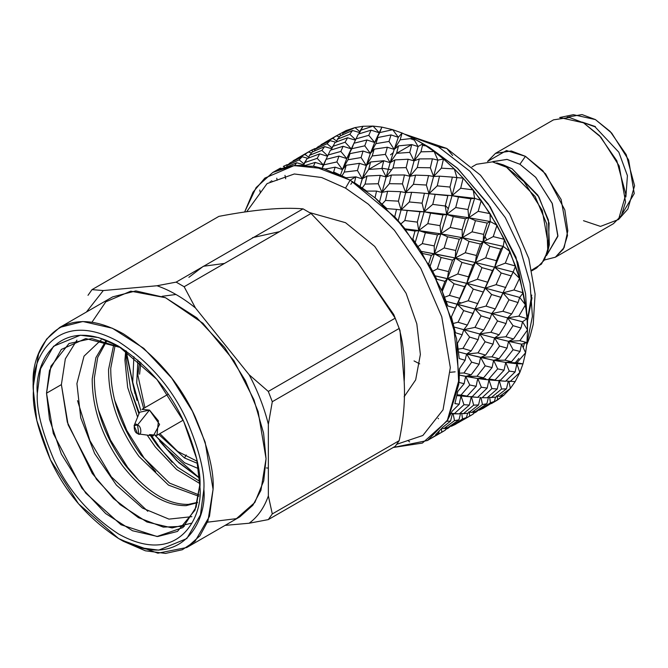 <?xml version="1.0" encoding="UTF-8"?>
<svg xmlns="http://www.w3.org/2000/svg" width="668" height="668" viewBox="0 0 668 668"><rect width="100%" height="100%" fill="white"/><g stroke="black" fill="none" stroke-linecap="round" stroke-linejoin="round"><path stroke-width="1" d="M467.149 396.383L456.987 395.615L461.037 396.015L463.984 404.724L469.353 405.067L471.324 396.466L469.353 405.067L459.3 413.868L469.353 405.067L463.984 404.724L454.207 413.818L450.366 413.317L459.3 413.868L454.207 413.818L463.984 404.724L461.037 396.015L460.194 399.447L461.037 396.015L467.107 396.116L461.003 395.047L469.771 384.993L465.721 376.418L464.97 379.474L465.721 376.418L471.124 374.865L463.968 372.978L471.666 362.165L466.665 354.04L465.93 356.67L466.665 354.04L471.207 350.892L462.974 348.412L469.604 337.073L463.842 329.691L463.049 331.854L463.842 329.691L467.35 325.065L458.073 322.235L463.667 310.62L457.338 304.249L453.772 311.705L459.701 298.304L449.43 295.398L454.056 283.775L447.401 278.639L446.291 279.817L447.401 278.639L442.258 291.323L447.401 278.639L448.52 271.592L437.365 268.87L441.13 257.489L434.384 253.782L433.031 254.483L434.384 253.782L430.092 266.265L434.384 253.782L434.225 245.891L422.31 243.603L425.357 232.723L418.761 230.569L417.108 230.836L418.761 230.569L415.229 242.4L418.761 230.569L417.333 222.127L404.808 220.507L407.305 210.37L401.101 209.861L399.105 209.719L401.101 209.861L398.186 220.624L401.101 209.861L398.445 201.16L385.503 200.433L387.615 191.24L382.029 192.384L379.666 191.908L382.029 192.384L379.566 201.711L382.029 192.384L378.247 183.742L365.07 184.092L367.016 176.018L362.248 178.773L359.501 178.039L362.248 178.773L360.085 186.339L366.289 165.514L370.59 161.982L368.661 169.447L383.766 160.721L370.59 161.982L383.766 160.721L390.154 162.666L396.567 153.331L411.713 144.589L398.504 145.866L396.567 153.331L398.504 145.866L411.713 144.589L418.093 146.534L422.869 143.779L434.1 151.494L443.469 158.992L454.29 168.912L463.158 178.122L481.21 200.475L496.984 225.241L509.909 251.527L519.512 278.381L523.203 292.818L525.457 304.825L527.06 318.644L527.511 330.418L527.511 317.125L515.997 257.272L488.358 204.074L457.029 167.902L429.616 147.553L457.889 168.695L490.137 206.688L517.792 262.407L525.574 293.628L527.353 323.496M137.867 375.174L139.62 361.547L137.867 375.174L144.898 407.672L137.867 375.174M197.194 461.262L177.696 451.451L159.886 433.632L177.696 451.451L197.194 461.262M168.144 394.245L142 409.35L149.49 410.085L158.416 420.873L156.98 435.302L149.49 434.559M138.835 433.975L153.273 435.937L159.585 424.43L149.49 410.085L137.524 424.982L138.835 433.975L137.524 433.49L134.076 425.733L137.524 424.982L149.49 410.085L139.595 412.248L134.076 425.733M137.524 424.982C133.141 420.94 133.141 432.48 137.524 433.49C141.9 437.532 141.9 425.992 137.524 424.982M352.629 181.604L350.817 184.31M458.382 302.019L461.204 302.98L458.382 302.019M486.705 240.004L485.068 236.53M531.895 270.765L536.521 268.093L544.412 260.036L548.628 246.383L542.241 210.378L523.954 181.596L506.553 167.234L492.425 161.873L476.576 164.27L471.95 166.942M547.785 251.302L549.33 244.713L548.403 219.989L537.882 195.215L512.08 168.779L503.229 164.862L496.75 162.9L506.553 167.234L535.11 196.509L546.766 223.939L547.785 251.302L541.472 264.077L531.745 270.081M546.482 255.644L557.914 235.746L552.144 203.222L535.627 177.229L519.913 164.253L507.154 159.418L492.842 161.572M500.107 164.086L512.08 168.779L538.892 196.91L549.096 223.087L548.445 247.811M492.358 161.865L506.895 159.376L519.913 164.253L535.761 177.371L552.352 203.707L557.838 236.405L546.491 255.627M519.913 164.253L525.44 156.329L506.503 150.55L487.548 161.456L495.472 153.364L511.312 150.968L525.44 156.329L519.913 164.253M544.437 259.994L555.367 257.205L564.151 247.561L567.817 230.794L564.827 209.944L545.622 173.889L525.44 156.329L542.842 170.691L561.128 199.473L567.516 235.478L563.299 249.131L555.409 257.18L544.437 259.994M555.409 257.18L613.458 223.671L621.349 215.622L625.565 201.961L619.178 165.956L600.891 137.174L583.49 122.812L569.361 117.459L553.521 119.848L495.472 153.364M618.543 219.505L627.845 209.076L634.6 185.771L626.233 154.675L610.168 131.437L595.397 119.58L573.353 114.687L559.667 117.526L583.49 122.812L599.446 135.629L616.806 160.729L625.841 194.321L618.543 219.505L600.49 226.402L583.49 220.699M567.115 117.159L582.037 114.579L595.397 119.58L611.654 133.032L628.655 160.053L634.249 193.57L622.584 213.234M595.397 126.578L582.262 122.127M582.847 122.453L595.004 126.803L618.827 152.204L627.419 175.676L625.874 196.968M266.415 467.951L268.361 468.093M345.531 222.694L374.715 246.375L406.069 293.235L416.815 323.863L420.372 354.441L415.663 379.892L404.107 396.8L415.663 379.892L420.372 354.441L416.815 323.863L406.069 293.235L374.715 246.375L345.531 222.694L309.551 212.558M345.531 188.117L321.659 177.513L294.321 173.981L267.066 183.6L246.759 211.631L267.066 183.6L294.321 173.981L321.659 177.513L345.531 188.117L368.335 204.174L394.404 230.293L420.807 268.386L441.757 316.724L450.332 367.634L443.034 409.826L422.869 435.478L396.667 444.312L422.869 435.478L443.034 409.826L450.332 367.634L441.757 316.724L420.807 268.386L394.404 230.293L368.335 204.174L345.531 188.117L350.141 180.135L324.022 168.712L294.095 165.606L264.837 178.097L253.013 192.225L244.688 211.873L256.111 187.574L272.769 172.469L293.06 165.731L313.668 166.307L350.141 180.135L345.531 188.117M393.21 447.493L422.41 443.076L447.193 420.865L459.258 378.89L453.397 324.306L432.246 270.373L403.748 227.287L375.132 197.903L350.141 180.135L395.064 217.209L420.013 249.59L442.266 291.507L456.645 339.018L458.757 384.467L447.877 419.704L427.512 440.496L393.21 447.493M350.141 180.135L355.835 176.845L345.966 177.763L333.641 172.002L335.127 167.175L325.349 169.071L335.127 167.175L342.459 169.538L335.127 167.175L333.633 172.01L345.966 177.763L355.835 176.845L350.141 180.135M273.337 172.144L280.326 168.161L281.453 168.461L280.326 168.161L277.788 169.922L287.524 166.699L296.675 162.75L303.681 164.796L296.675 162.75L294.621 165.53L305.635 165.33L315.171 162.416L323.387 164.996L315.171 162.416L313.467 166.232L325.349 169.062L313.476 166.232L315.171 162.416L305.635 165.33L294.63 165.53L296.675 162.75L287.524 166.699L277.796 169.914L280.326 168.161L272.769 172.469M427.537 440.479L438.525 433.674L435.578 434.751L442.767 427.253L450.599 421.074L446.984 421.249L452.136 411.212L446.992 421.241L450.599 421.074L442.767 427.253L435.586 434.751L438.525 433.674L427.512 440.496M452.127 411.204L459.233 404.215L454.891 403.597L457.814 391.381L464.143 383.699L459.008 382.43L459.601 368.486L465.128 360.286L459.2 358.524L457.438 343.344L462.172 334.793L455.451 332.731L462.172 334.793L457.438 343.344L459.2 358.516L465.128 360.286L459.601 368.486L459.016 382.43L464.143 383.699L457.814 391.381L454.891 403.589L459.233 404.215L452.127 411.204M455.451 332.722L451.401 316.874L455.367 308.173L447.894 305.986L441.698 290.021L444.963 281.362L436.805 279.257L428.697 263.768L431.344 255.343L422.585 253.523L412.857 239.06L414.995 231.053L405.752 229.692L414.995 231.053L412.849 239.052L422.585 253.514L431.344 255.343L428.689 263.768L436.805 279.257L444.963 281.362L441.698 290.021L447.894 305.977L455.367 308.173L451.393 316.874L455.451 332.722M405.752 229.683L394.746 216.783L396.5 209.376L386.906 208.633L375.024 197.745L376.543 191.081L366.74 191.115L354.416 182.64L355.835 176.845L354.407 182.64L366.74 191.115L376.543 191.081L375.024 197.745L386.906 208.633L396.5 209.376L394.738 216.774L405.752 229.683M323.387 164.996L317.183 158.341L323.387 164.996L326.051 159.36L338.993 156.087L346.776 158.592L350.007 153.615L347.953 159.769L342.459 169.538L346.776 158.592L338.993 156.087L336.872 161.94L338.993 156.087L326.051 159.36L322.118 168.369L323.846 164.837L336.872 161.94L342.459 169.538L346.241 165.263L359.426 163.334L366.289 165.514L359.426 163.334L357.472 170.507L359.426 163.334L346.241 165.263L344.27 172.085L342.216 175.5L344.27 172.085L357.472 170.507L362.248 178.773L357.472 170.507L344.27 172.085L346.241 165.263L342.459 169.538L340.521 175.016L342.459 169.538L336.872 161.94L323.846 164.837L326.051 159.36L322.56 166.616M272.076 181.128L271.4 180.786L272.076 181.128M260.336 192.868L259.785 190.038L260.336 192.868M407.847 440.437L409.643 441.899M439.252 430.893L438.525 433.674L439.252 430.893M452.378 413.567L450.599 421.074L452.378 413.567M460.194 399.447L459.233 404.215L460.194 399.447M464.97 379.474L464.143 383.699L464.97 379.474M379.24 132.748L371.049 130.16L358.29 134.109L353.973 143.244L358.29 134.109L371.049 130.16L379.24 132.748L373.036 126.093L379.24 132.748L381.896 127.12L373.036 126.093L360.411 130.352L359.017 133.876L363.008 126.277L360.411 130.352L373.036 126.093L363.008 126.277L354.975 127.596L342.909 133.241L342.392 134.894L342.909 133.241L346.116 130.536L342.909 133.241L354.975 127.596L346.116 130.536L336.263 135.913L346.116 130.536L354.975 127.596L363.008 126.277L373.036 126.093L381.896 127.12L392.717 129.692L402.094 133.024L413.325 138.268L422.869 143.779L420.949 151.836L434.1 151.494L437.882 160.136L443.469 158.992L441.373 168.169L454.29 168.912L456.945 177.613L463.158 178.122L460.686 188.251L473.178 189.879L474.614 198.329L481.21 200.475L478.188 211.338L490.078 213.651L490.237 221.534L475.315 262.524L466.765 283.332L435.127 275.834L447.401 278.639L454.056 283.775L464.586 286.656L466.765 283.332L464.586 286.656L459.701 298.304L464.586 286.656L454.056 283.775L449.43 295.398L445.673 296.817L449.43 295.398L459.701 298.304L457.338 304.249L482.855 311.121L446.232 301.36L457.338 304.249L466.765 283.332L473.286 289.11L483.298 292.041L475.023 308.975L479.666 307.731L475.023 308.975L474.18 310.896L475.023 308.975L481.094 315.889L490.103 318.669L483.749 330.075L479.707 333.983L484.442 333.215L479.707 333.983L478.956 336.38L479.707 333.983L485.11 341.774L493.067 344.154L485.644 355.092L480.651 357.455L485.402 357.138L480.651 357.455L479.916 360.303L480.651 357.455L485.193 365.839L492.074 367.575L483.59 377.804L477.82 378.531L482.521 378.631L477.82 378.531L477.035 381.795L477.82 378.531L459.5 375.124L465.721 376.418L469.771 384.993L461.003 395.047L457.062 394.855L467.107 396.116L476.159 386.296L469.771 384.993L476.159 386.296L467.107 396.116L461.037 396.015L472.059 396.809L481.336 387.215L487.172 388.091L488.951 379.9L499.965 380.702L509.25 371.099L515.111 371.951L516.89 363.768L519.838 372.477L515.153 381.62L510.377 388.417L503.831 395.247L494.412 401.852M465.93 356.67L465.128 360.286L465.93 356.67M511.738 274.798L512.281 273.68L511.245 275.909L511.738 274.798L511.245 275.909L501.2 272.995L496.09 284.66L485.252 288.133L494.679 267.217L492.491 270.54L481.97 267.659L477.37 279.266L466.765 283.332L477.37 279.266L481.97 267.659L475.315 262.524L476.434 255.485L465.304 252.738L476.434 255.485L480.426 244.012L469.045 241.373L465.304 252.738L455.234 257.982L465.304 252.738L469.045 241.373L462.298 237.666L462.139 229.775L450.249 227.471L462.139 229.775L465.371 218.745L453.271 216.607L450.249 227.471L440.855 233.842L450.249 227.471L453.271 216.607L446.675 214.453L445.239 206.011L432.747 204.383L445.239 206.011L447.869 195.649L435.219 194.254L432.747 204.383L424.13 211.781L432.747 204.383L435.219 194.254L427.462 193.636L429.006 193.745L424.13 211.781L401.101 209.861L419.963 211.764L407.305 210.37L404.808 220.507L401.777 223.145L404.808 220.507L417.333 222.127L419.963 211.764L424.13 211.781L419.963 211.764L417.333 222.127L418.761 230.569L424.13 211.781L446.675 214.453L440.855 233.842L405.109 228.882L418.761 230.569L425.357 232.723L437.465 234.852L440.855 233.842L437.465 234.852L434.225 245.891L437.465 234.852L425.357 232.723L422.31 243.603L418.995 245.857L422.31 243.603L434.225 245.891L434.384 253.782L440.855 233.842L462.298 237.666L455.234 257.982L421.241 251.385L434.384 253.782L441.13 257.489L452.52 260.119L455.234 257.982L452.52 260.119L448.52 271.592L452.52 260.119L441.13 257.489L437.365 268.87L433.799 270.715L437.365 268.87L448.52 271.592L447.401 278.639L455.234 257.982L475.315 262.524L481.97 267.659L492.491 270.54L494.679 267.217L485.252 288.133L496.09 284.66L501.2 272.995L494.679 267.217L475.315 262.524L483.148 241.866L480.426 244.012L483.148 241.866L462.298 237.666L468.769 217.726L465.371 218.745L468.769 217.726L446.675 214.453L452.044 195.666L429.006 193.745L433.599 176.486L428.555 175.575L433.599 176.486L430.359 167.777L417.266 167.568L430.359 167.777L432.421 158.825L419.287 158.917L417.266 167.568L409.943 176.268L417.266 167.568L419.287 158.917L414.076 160.871L418.093 146.534L411.713 144.589L409.785 152.379L414.076 160.871L409.943 176.268L415.529 175.125L428.555 175.575L426.351 185.044L429.006 193.745L447.869 195.649L445.239 206.011L446.675 214.453L453.271 216.607L465.371 218.745L462.139 229.775L462.298 237.666L469.045 241.373L480.426 244.012L476.434 255.485L475.315 262.524L494.679 267.217L501.2 272.995L511.245 275.909L502.937 292.86L519.687 297.444L523.203 292.818L513.951 289.979L502.937 292.86L513.951 289.979L519.512 278.381L513.191 272.001L494.679 267.217L496.424 260.695L485.694 257.848L496.424 260.695L500.841 249.106L496.424 260.695L494.679 267.217L513.191 272.001L515.546 266.064L505.309 263.142L494.679 267.217L503.255 246.392L500.841 249.106L489.886 246.308L485.694 257.848L475.315 262.524L485.694 257.848L489.886 246.308L483.148 241.866L483.632 234.368L472.067 231.829L483.632 234.368L487.222 223.087L475.466 220.665L472.067 231.829L462.298 237.666L472.067 231.829L475.466 220.665L468.769 217.726L467.967 209.527L455.718 207.539L467.967 209.527L470.865 198.797L458.473 197.002L455.718 207.539L446.675 214.453L455.718 207.539L458.473 197.002L452.044 195.666L449.99 187.057L437.231 185.863L449.99 187.057L452.378 177.112L439.519 176.168L437.231 185.863L429.006 193.745L437.231 185.863L439.519 176.168L433.599 176.486L437.882 160.136L432.421 158.825L437.882 160.136L434.1 151.494L420.949 151.836L414.076 160.871L420.949 151.836L422.869 143.779L418.093 146.534L414.076 160.871L419.287 158.917L432.421 158.825L430.359 167.777L433.599 176.486L429.006 193.745L452.044 195.666L446.675 214.453L468.769 217.726L462.298 237.666L483.148 241.866L489.886 246.308L500.841 249.106L503.255 246.392L494.679 267.217L505.309 263.142L509.909 251.527L503.255 246.392L483.148 241.866L490.237 221.534L487.222 223.087L490.237 221.534L468.769 217.726L474.614 198.329L470.865 198.797L474.614 198.329L452.044 195.666L456.945 177.613L452.378 177.112L456.945 177.613L454.29 168.912L441.373 168.169L433.599 176.486L441.373 168.169L443.469 158.992L437.882 160.136L433.599 176.486L439.519 176.168L452.378 177.112L449.99 187.057L452.044 195.666L470.865 198.797L467.967 209.527L468.769 217.726L475.466 220.665L487.222 223.087L483.632 234.368L483.148 241.866L503.255 246.392L504.373 239.353L493.243 236.606L483.148 241.866L493.243 236.606L496.984 225.241L490.237 221.534L490.078 213.651L478.188 211.338L468.769 217.726L478.188 211.338L481.21 200.475L474.614 198.329L473.178 189.879L460.686 188.251L452.044 195.666L460.686 188.251L463.158 178.122L455.518 177.513L456.945 177.613L452.044 195.666L474.614 198.329L468.769 217.726L490.237 221.534L496.984 225.241L493.243 236.606L504.373 239.353L503.255 246.392L509.909 251.527L505.309 263.142L515.546 266.064L513.191 272.001L519.512 278.381L513.951 289.979L523.203 292.818L519.687 297.444L525.457 304.825L518.852 316.156L527.06 318.644L522.518 321.792L527.511 329.917L519.846 340.713L508.565 341.331L513.107 349.723L504.866 360.186L493.635 360.303L480.651 357.455L485.644 355.092L477.954 352.879L485.644 355.092L493.067 344.154L493.427 342.35L493.067 344.154L485.11 341.774L477.954 352.879L466.665 354.04L458.599 351.944L466.665 354.04L471.666 362.165L463.968 372.978L459.567 373.161L463.968 372.978L471.124 374.865L479.123 364.227L471.666 362.165L479.123 364.227L471.124 374.865L465.721 376.418L476.96 376.301L485.193 365.839L480.651 357.455L466.665 354.04L477.954 352.879L485.11 341.774L479.707 333.983L454.148 327.044L463.842 329.691L469.604 337.073L462.974 348.412L458.265 349.088L462.974 348.412L471.207 350.892L478.129 339.661L469.604 337.073L478.129 339.661L471.207 350.892L466.665 354.04L493.635 360.303L504.866 360.186L513.107 349.723L520.021 351.443L521.574 344.17L525.616 352.746L522.96 363.868L519.838 372.477L522.96 363.868L525.616 352.746L526.977 342.617L525.616 352.746L516.882 362.782L522.96 363.868L516.89 363.768L522.96 363.868L516.882 362.782L525.616 352.746L521.574 344.17L526.977 342.617L527.511 329.917L526.977 342.617L521.574 344.17L508.565 341.331L519.846 340.713L526.977 342.617L519.846 340.713L527.511 329.917L527.06 318.644L525.457 304.825L523.203 292.818L519.512 278.381L515.546 266.064L504.373 239.353L490.078 213.651L473.178 189.879L463.158 178.122L454.29 168.912L443.469 158.992L434.1 151.494L422.869 143.779L413.325 138.268L402.094 133.024L400.149 139.821L413.325 138.268L418.093 146.534L413.325 138.268L400.149 139.821L402.094 133.024L392.717 129.692L381.896 127.12L379.725 132.581L392.717 129.692L398.312 137.291L402.094 133.024L398.312 137.291L394.204 149.398L400.149 139.821L394.204 149.398L398.312 137.291L392.717 129.692L379.725 132.581L381.896 127.12L374.69 142.476L379.725 132.581L374.69 142.476L378.514 134.176M463.049 331.854L462.172 334.793L463.049 331.854M455.868 307.055L455.367 308.173M446.291 279.817L444.963 281.362L446.291 279.817M433.031 254.483L431.344 255.343L433.031 254.483M417.108 230.836L414.995 231.053L417.108 230.836M399.105 209.719L396.5 209.376L399.105 209.719M351.301 148.881L343.101 146.292L330.376 150.225L326.067 159.36L330.376 150.225L343.101 146.292L351.301 148.881L345.097 142.226L332.472 146.484L345.097 142.226L347.594 137.758L350.074 138.577L347.594 137.758L335.069 142.409L331.086 149.999L335.069 142.409L347.594 137.758L345.097 142.226L351.301 148.881L353.956 143.244L366.899 139.979L374.69 142.476L370.373 153.423L375.859 143.662L389.001 141.432L391.005 134.911L389.001 141.432L375.859 143.662L377.921 137.499L391.005 134.911L398.312 137.291L391.005 134.911L377.921 137.499L374.69 142.476L368.769 135.32L355.894 138.902L368.769 135.32L371.049 130.16L368.769 135.32L374.69 142.476L377.921 137.499L375.859 143.662L370.373 153.423L362.248 178.773L367.016 176.018L380.226 175.35L386.162 176.987L382.029 192.384L386.162 176.987L380.226 175.35L378.247 183.742L380.226 175.35L367.016 176.018L365.07 184.092L362.682 187.316L365.07 184.092L378.247 183.742L382.029 192.384L387.615 191.24L400.65 191.683L405.685 192.601L401.101 209.861L405.685 192.601L400.65 191.683L398.445 201.16L400.65 191.683L387.615 191.24L385.503 200.433L382.772 203.389L385.503 200.433L398.445 201.16L401.101 209.861L399.439 209.752M379.666 191.908L376.543 191.081L379.666 191.908M359.501 178.039L355.835 176.845L359.501 178.039M317.183 158.341L304.533 162.616L303.506 165.23L307.163 158.525L304.533 162.616L317.183 158.341L319.688 153.865L307.163 158.525L319.688 153.865L317.183 158.341M299.13 159.844L287.031 165.497L286.589 166.925L287.031 165.497L290.263 162.775L287.031 165.497L299.13 159.844L302.186 156.755L290.263 162.775L302.186 156.755L299.13 159.844L304.032 163.902L299.13 159.844M283.357 166.39L287.131 164.637L283.357 166.39L284.944 167.359L283.357 166.39M276.803 178.214L277.086 180.302L276.803 178.214M270.298 182.473L270.223 181.487M430.184 438.901L441.732 432.213L441.523 428.756L441.732 432.213L430.184 438.901M447.986 427.487L443.803 428.614L441.965 428.238L443.803 428.614L454.524 420.656L453.096 413.667L454.524 420.656L443.803 428.614L447.986 427.487L458.958 419.863L454.524 420.656L458.958 419.863L447.986 427.487M458.073 322.235L453.238 323.471L458.073 322.235L467.35 325.065L473.228 313.492L463.667 310.62L458.073 322.235M445.673 296.817L444.646 297.21L445.673 296.817M433.799 270.715L432.78 271.25L433.799 270.715M418.995 245.857L418.043 246.5L418.995 245.857M401.777 223.145L400.959 223.847L401.777 223.145M382.772 203.389L382.146 204.066L382.772 203.389M362.682 187.316L362.273 187.858L362.682 187.316M327.462 156.237L319.688 153.865L327.462 156.237M307.748 158.291L302.186 156.755L307.748 158.291M287.808 164.796L287.131 164.637L287.808 164.796M445.331 430.15L441.732 432.213L445.331 430.15L446.149 427.311L445.331 430.15M460.628 413.208L458.958 419.863L460.628 413.208M477.035 381.795L476.159 386.296L477.035 381.795M479.916 360.303L479.123 364.227L479.916 360.303M478.956 336.38L478.129 339.661L478.956 336.38M401.101 209.861L404.591 206.554L401.101 209.861L424.13 211.781L418.761 230.569L440.855 233.842L434.384 253.782L455.234 257.982L447.401 278.639L475.399 285.545L466.765 283.332L475.315 262.524L472.902 265.238L475.315 262.524L455.234 257.982L462.298 237.666L459.275 239.219L462.298 237.666L440.855 233.842L446.675 214.453L442.926 214.929L446.675 214.453L424.13 211.781L429.006 193.745L424.439 193.244L429.006 193.745L426.351 185.044L413.434 184.301L426.351 185.044L428.555 175.575L415.529 175.125L413.434 184.301L405.685 192.601L413.45 184.251L415.529 175.125L409.943 176.268L414.076 160.871L408.131 159.234L414.076 160.871L409.785 152.379L396.567 153.331L409.785 152.379L411.713 144.589L396.567 153.331L390.154 162.666L394.204 149.398L387.331 147.227L374.155 149.148L372.21 155.953L366.289 165.514L372.21 155.953L374.155 149.148L370.373 153.423L374.69 142.476L366.899 139.979L364.778 145.824L370.373 153.423L374.155 149.148L387.331 147.227L394.204 149.398L398.504 145.866L394.204 149.398L389.001 141.432L394.204 149.398L390.154 162.666L394.93 159.911L408.131 159.234L406.161 167.626L409.943 176.268L405.685 192.601L411.605 192.284L424.439 193.244L422.076 203.172L424.13 211.781L442.926 214.929L440.053 225.642L440.855 233.842L447.552 236.781L459.275 239.219L455.718 250.483L455.234 257.982L461.972 262.424L472.902 265.238L468.51 276.811L466.765 283.332L457.338 304.249L463.667 310.62L473.228 313.492L474.18 310.896L467.35 325.065L463.842 329.691L474.99 327.395L481.094 315.889L475.023 308.975L485.252 288.133L502.937 292.86L509.008 299.765L518.051 302.537L519.687 297.444L502.937 292.86L511.245 275.909M381.937 168.202L391.623 169.856M414.035 360.92L419.688 363.86M450.315 372.293L455.15 371.842M448.328 208.783L445.381 205.468M532.02 297.753L527.277 321.943M426.927 146.041L422.477 145.415M393.151 152.713L390.513 154.851M527.219 320.916L531.753 295.072M438.367 146.751L469.938 171.275L505.309 217.643L520.288 249.106L530.033 283.341L532.413 316.381L526.843 344.02L532.413 316.381L530.033 283.341L520.288 249.106L505.309 217.643L469.938 171.275L438.367 146.751L446.717 148.413L452.645 155.527L446.717 148.413L438.367 146.751L405.985 134.685L438.367 146.751M518.919 358.474L515.354 362.699M524.789 342.041L523.236 347.702M499.096 380.351L499.514 380.1M429.616 147.553L418.093 140.898M414.402 140.146L410.227 138.602M491.406 403.597L497.585 399.965L491.406 403.597L497.585 399.965L497.343 395.982L497.585 399.965L503.831 395.247L499.681 396.349L496.675 395.748L499.681 396.349L510.377 388.417L499.681 396.349L503.831 395.247L510.377 388.417L508.941 381.403L510.377 388.417L515.153 381.62L505.843 381.01L515.153 381.62L519.838 372.477L510.076 381.553L519.838 372.477L516.89 363.768L505.734 362.415L516.882 362.782L505.734 362.415L516.89 363.768L515.111 371.951L505.559 381.278L515.111 371.951L509.25 371.099L505.734 362.415L509.25 371.099L499.965 380.702L505.559 381.278L488.951 379.9L502.353 380.977M339.202 134.151L341.264 135.395L339.202 134.151M354.975 127.596L359.893 131.671L354.975 127.596M513.191 272.001L509.676 279.383L513.191 272.001M507.622 317.868L518.852 316.156L525.457 304.825L519.687 297.444L518.051 302.537L511.663 313.96L507.622 317.868L522.518 321.792L527.06 318.644L518.852 316.156L507.622 317.868L513.024 325.658L521.007 328.021L522.518 321.792L507.622 317.868L511.663 313.96L518.051 302.537L509.008 299.765L502.937 292.86L485.252 288.133L491.573 294.504L501.134 297.377L502.937 292.86L495.264 308.95L491.748 313.576L502.895 311.28L509.008 299.765L502.895 311.28L511.663 313.96L502.895 311.28L491.748 313.576L507.622 317.868L491.748 313.576L497.518 320.957L506.035 323.554L507.622 317.868L506.035 323.554L499.121 334.777L494.579 337.924L505.86 336.772L513.024 325.658L507.622 317.868M527.511 329.917L522.518 321.792L521.007 328.021L513.558 338.977L508.565 341.331L521.574 344.17L520.021 351.443L511.504 361.689L505.734 362.415L511.504 361.689L520.021 351.443L513.107 349.723L508.565 341.331L513.558 338.977L521.007 328.021L513.024 325.658L505.86 336.772L513.558 338.977L505.86 336.772L494.579 337.924L508.565 341.331L494.579 337.924L499.572 346.049L507.02 348.12L508.565 341.331L507.02 348.12L499.038 358.749L493.635 360.303L505.734 362.415L493.635 360.303L497.677 368.878L504.064 370.189L505.734 362.415L504.064 370.189L495.021 380L488.951 379.9L491.899 388.609L497.259 388.96L499.238 380.351L501.593 389.018L506.469 388.818L508.239 381.311L506.469 388.818L495.957 397.042L506.469 388.818L501.593 389.018L499.238 380.351L497.259 388.96L487.214 397.752L497.259 388.96L491.899 388.609L488.951 379.9L495.021 380L504.064 370.189L497.677 368.878L493.635 360.303L499.038 358.749L507.02 348.12L499.572 346.049L494.579 337.924L499.121 334.777L506.035 323.554L497.518 320.957L491.748 313.576L495.264 308.95L501.134 297.377L491.573 294.504L485.252 288.133L487.607 282.197L481.887 295.189L485.252 288.133L475.399 285.545L485.252 288.133L483.64 291.265M489.677 397.285L490.421 402.821L494.404 401.418L495.547 397.101L494.404 401.418L483.031 408.399L494.404 401.418L490.421 402.821L489.677 397.285M476.142 411.212L476.125 412.022L478.58 410.002L476.125 412.022L476.142 411.212M324.656 142.585L336.204 135.896L339.478 136.756L336.204 135.896L332.814 138.309L336.747 141.115L332.814 138.309L336.204 135.896L324.656 142.585M340.321 135.829L352.554 130.485L359.551 132.548L352.554 130.485L349.807 134.268L355.551 139.696L349.807 134.268L352.554 130.485L340.321 135.829L337.407 139.236L340.321 135.829M496.09 284.66L505.885 287.549L496.09 284.66M504.866 360.186L511.504 361.689L504.866 360.186M491.322 397.56L501.593 389.018L491.322 397.56L495.957 397.042L491.322 397.56L488.25 397.051L491.322 397.56M479.257 410.16L490.421 402.821L479.257 410.16L483.031 408.399L479.257 410.16L478.096 409.885L479.257 410.16M473.403 413.434L476.125 412.022L473.403 413.434M320.882 145.248L321.058 144.647L332.814 138.309L321.058 144.647L320.882 145.248M336.371 142.15L337.407 139.236L349.807 134.268L337.407 139.236L336.371 142.15M387.331 147.227L385.386 154.4L390.154 162.666L385.386 154.4L387.331 147.227M492.491 270.54L487.607 282.197L492.491 270.54M495.063 380.276L483.073 379.265L488.951 379.9L487.172 388.091L477.645 397.393L487.172 388.091L481.336 387.215L477.82 378.531L483.073 379.265L477.82 378.531L481.336 387.215L472.059 396.809L477.645 397.393L461.037 396.015L474.497 397.093M481.002 397.527L482.438 404.541L486.855 403.756L488.542 397.093L486.855 403.756L475.9 411.379L486.855 403.756L482.438 404.541L481.002 397.527M469.404 412.114L469.646 416.097L473.236 414.043L474.055 411.196L473.236 414.043L469.646 416.097L469.404 412.114M438.484 418.727L438.058 418.335L438.484 418.727M315.037 148.521L315.722 148.688L311.263 150.283L313.325 151.527L311.263 150.283L315.037 148.521M318.177 146.659L330.092 140.639L335.653 142.184L330.092 140.639L327.044 143.729L331.963 147.803L327.044 143.729L330.092 140.639L318.177 146.659L314.987 149.348L318.177 146.659M350.074 138.577L355.368 140.121L350.074 138.577M372.21 155.953L385.386 154.4L372.21 155.953M393.009 167.96L394.93 159.911L390.154 162.666L386.162 176.987L393.009 167.96L406.161 167.626L408.131 159.234L394.93 159.911L393.009 167.96L386.162 176.987L390.154 162.666L383.766 160.721L381.871 168.495L386.162 176.987L391.373 175.033L404.474 174.958L409.943 176.268L406.161 167.626L393.009 167.96M477.37 279.266L487.607 282.197L477.37 279.266M486.012 306.111L491.573 294.504L486.012 306.111L495.264 308.95L486.012 306.111L482.83 306.913L486.012 306.111M479.666 307.731L482.83 306.913L479.666 307.731M482.855 311.121L491.748 313.576L482.855 311.121M490.913 332.28L497.518 320.957L490.913 332.28L499.121 334.777L490.913 332.28L487.673 332.739L490.913 332.28M484.442 333.215L487.673 332.739L484.442 333.215M479.707 333.983L494.579 337.924L479.707 333.983L483.749 330.075L490.103 318.669L491.748 313.576L490.103 318.669L481.094 315.889L474.99 327.395L483.749 330.075L474.99 327.395L463.842 329.691L479.707 333.983M491.907 356.846L499.572 346.049L491.907 356.846L499.038 358.749L491.907 356.846L488.65 356.971L491.907 356.846M485.402 357.138L488.65 356.971L485.402 357.138M488.943 378.915L497.677 368.878L488.943 378.915L495.021 380L488.943 378.915M482.521 378.631L485.728 378.748L482.521 378.631M482.146 397.685L491.899 388.609L482.146 397.685L487.214 397.752L482.146 397.685M477.921 397.134L479.014 397.268L477.921 397.134M471.742 412.482L482.438 404.541L471.742 412.482L475.9 411.379L471.742 412.482L468.752 411.872L471.742 412.482M458.114 422.769L469.646 416.097L458.114 422.769M308.315 152.045L311.263 150.283L308.315 152.045M314.97 149.365L327.044 143.729L314.97 149.365L314.453 151.018L314.97 149.365M483.791 290.931L483.298 292.041L473.286 289.11L468.193 300.767L457.338 304.249L468.193 300.767L473.286 289.11L466.765 283.332L468.51 276.811L457.789 273.964L468.51 276.811L472.902 265.238L461.972 262.424L457.789 273.964L447.401 278.639L457.789 273.964L461.972 262.424L455.234 257.982L455.718 250.483L444.17 247.945L455.718 250.483L459.275 239.219L447.552 236.781L444.17 247.945L434.384 253.782L444.17 247.945L447.552 236.781L440.855 233.842L440.053 225.642L427.812 223.655L440.053 225.642L442.926 214.929L430.559 213.117L427.812 223.655L418.761 230.569L427.812 223.655L430.559 213.117L424.13 211.781L422.076 203.172L409.325 201.97L422.076 203.172L424.439 193.244L411.605 192.284L409.325 201.97L404.591 206.554L409.325 201.97L411.605 192.284L405.685 192.601L402.445 183.892L389.369 183.683L402.445 183.892L404.474 174.958L402.445 183.892L405.685 192.601L409.943 176.268L404.474 174.958L391.373 175.033L389.369 183.683L382.029 192.384L389.369 183.683L391.373 175.033L386.162 176.987L381.871 168.495L368.661 169.447L381.871 168.495L383.766 160.721L368.661 169.447L362.248 178.773L368.661 169.447L370.59 161.982L366.289 165.514L361.087 157.548L347.953 159.769L361.087 157.548L363.058 151.043L350.007 153.615L363.058 151.043L370.373 153.423L363.058 151.043L361.087 157.548L366.289 165.514L370.373 153.423L364.778 145.824L351.786 148.705L353.956 143.244L346.776 158.592L351.786 148.705L364.778 145.824L366.899 139.979L353.956 143.244L346.776 158.592L350.533 150.392M493.427 342.35L494.579 337.924L493.427 342.35M492.074 367.575L493.635 360.303L492.074 367.575L485.193 365.839L476.96 376.301L483.59 377.804L492.074 367.575M471.324 396.466L473.679 405.134L478.53 404.95L480.292 397.435L478.53 404.95L468.043 413.158L478.53 404.95L473.679 405.134L471.324 396.466M461.763 413.392L462.506 418.936L466.464 417.55L467.6 413.225L466.464 417.55L455.117 424.514L466.464 417.55L462.506 418.936L461.763 413.392M448.228 427.328L448.211 428.138L450.95 425.85L448.211 428.138L448.228 427.328M285.695 178.79L284.994 175.392L285.695 178.79M296.742 158.7L308.257 152.028L311.547 152.897L308.257 152.028L304.9 154.425L308.833 157.239L304.9 154.425L308.257 152.028L296.742 158.7M312.407 151.945L324.615 146.626L331.612 148.68L324.615 146.626L321.892 150.383L327.646 155.819L321.892 150.383L324.615 146.626L312.407 151.945L309.501 155.343L312.407 151.945M343.101 146.292L340.847 151.436L346.776 158.592L340.847 151.436L343.101 146.292M468.193 300.767L477.971 303.664L468.193 300.767M483.59 377.804L476.96 376.301L465.721 376.418L477.82 378.531L483.59 377.804M463.417 413.676L473.679 405.134L463.417 413.676L468.043 413.158L463.417 413.676L460.335 413.158L463.417 413.676M451.351 426.276L462.506 418.936L451.351 426.276L455.117 424.514L451.351 426.276L450.19 425.992L451.351 426.276M445.506 429.541L448.211 428.138L445.506 429.541M292.976 161.364L293.152 160.754L304.9 154.425L293.152 160.754L292.976 161.364M308.466 158.266L309.501 155.343L321.892 150.383L309.501 155.343L308.466 158.266M327.988 155.018L340.847 151.436L327.988 155.018M346.776 158.592L342.459 169.538L347.953 159.769L350.007 153.615L346.776 158.592M198.505 468.635L184.51 462.749L155.477 435.878L184.51 462.749L198.505 468.635M140.748 410.361L132.707 382.188L133.892 356.72L132.707 382.188L140.748 410.361M139.595 374.172L140.823 362.615M186.238 454.975L184.51 457.964L197.619 463.442L184.51 457.964L158.633 434.35L184.51 457.964M137.95 360.085L136.698 382.939L143.645 408.399L136.698 382.939L137.95 360.085M126.511 351.234L126.118 359.351L126.511 351.234M199.598 478.163L167 449.172L199.598 478.163M126.185 351.009L134.994 393.736L126.31 353.631M126.277 354.123L136.932 400.324L126.277 354.123M155.819 435.795L176.486 460.494L199.356 478.104M199.031 494.905L169.547 483.106L141.123 455.15C120.85 427.077 110.721 398.111 110.738 368.227L115.247 344.771L110.738 368.227C110.721 398.111 120.85 427.077 141.123 455.15L169.547 483.106L199.031 494.905M113.861 344.154L108.558 369.479C108.55 399.364 118.679 428.338 138.952 456.403L168.511 485.135L198.813 496.274L168.511 485.135L138.952 456.403C118.679 428.338 108.55 399.364 108.558 369.479L113.861 344.154M197.544 502.361L188.267 504.398C167.1 504.657 145.933 491.381 124.766 464.594C104.492 436.521 94.363 407.547 94.38 377.671L97.712 357.472L106.513 341.381L97.712 357.472L94.38 377.671C94.363 407.547 104.492 436.521 124.766 464.594C145.933 491.381 167.1 504.657 188.267 504.398L197.544 502.361M105.711 341.131L95.908 357.639L92.209 378.923C92.192 408.808 102.321 437.774 122.595 465.846C143.762 492.642 164.929 505.91 186.096 505.651L197.461 502.703L186.096 505.651C164.929 505.91 143.762 492.642 122.595 465.846C102.321 437.774 92.192 408.808 92.209 378.923L95.908 357.639L105.711 341.131M139.395 481.177L127.655 467.35L110.471 440.003L98.071 409.1L110.471 440.003L127.655 467.35L139.395 481.177M155.753 471.733L144.012 457.906L126.828 430.559L114.428 399.656L126.828 430.559L144.012 457.906L155.753 471.733M172.11 462.289L160.37 448.47L151.494 435.695L160.37 448.47L172.11 462.289M139.278 413.008L130.753 390.104L139.278 413.008M303.055 208.859C282.364 207.088 254.308 209.593 218.895 216.374L92 289.636L103.29 290.547L157.005 285.754L176.16 282.121L303.055 208.859L311.037 213.468L184.143 286.731L195.432 307.931L249.147 374.765L268.302 391.431L395.205 318.168L358.09 262.891L311.037 213.468L356.787 261.271L393.753 314.528L399.188 328.447L272.293 401.71L268.361 424.28L268.361 495.906L272.293 513.926L399.188 440.663C403.547 419.855 405.217 400.182 404.19 381.67C405.226 362.056 403.555 344.312 399.188 328.447L400.007 330.568L404.19 381.67C405.217 400.182 403.547 419.855 399.188 440.663L395.205 446.341L268.302 519.604L249.147 523.236L225.091 525.382L249.147 523.236C257.764 516.873 264.169 507.764 268.361 495.906L268.361 424.28C264.169 407.572 257.764 391.072 249.147 374.765L195.432 307.931C182.623 297.594 169.814 290.196 157.005 285.754L103.29 290.547L86.414 312.031L103.29 290.547L92 289.636L88.009 295.314L92 289.636L218.895 216.374C254.308 209.593 282.364 207.088 303.055 208.859L176.16 282.121L157.005 285.754C169.814 290.196 182.623 297.594 195.432 307.931L184.143 286.731L176.16 282.121L184.143 286.731L311.037 213.468L303.055 208.859M91.992 322.176L105.794 301.827L130.761 291.173L165.522 297.719L202.947 323.287L233.992 360.795L253.94 399.723L263.568 433.073L266.056 458.757L263.743 480.826L254.842 502.478L236.422 518.652L207.464 522.192M118.628 538.558L123.238 541.222L145.348 550.791L165.514 553.421L182.314 549.747L195.106 541.222L209.485 516.322L213.075 489.352C214.278 472.009 208.291 447.802 195.106 416.732C179.508 382.547 155.552 354.883 123.238 333.741C56.747 296.767 29.793 353.188 33.4 385.611L33.4 390.93C29.976 360.169 55.544 306.645 118.628 341.724C149.29 361.78 172.018 388.024 186.815 420.456C199.323 449.931 205.001 472.902 203.865 489.352L200.45 514.936L186.815 538.558L158.742 550.14L139.612 547.643L118.628 538.558L78.523 503.822L50.442 459.826L36.807 420.456L33.4 390.93C32.264 407.38 37.942 430.351 50.442 459.826C65.247 492.258 87.976 518.502 118.628 538.558C181.713 573.637 207.289 520.113 203.865 489.352C205.001 472.902 199.323 449.931 186.815 420.456C172.018 388.024 149.29 361.78 118.628 341.724C55.544 306.645 29.976 360.169 33.4 390.93L33.4 385.611L38.535 353.998L46.593 339.11L59.711 327.454L82.857 321.5L112.383 328.238L143.829 348.387L171.709 378.121L192.376 411.154L205.159 442.191L213.075 489.352L207.94 520.965L199.882 535.853L186.764 547.51L157.89 553.196L120.9 539.836M186.764 547.51L239.745 516.923L252.863 505.258L260.921 490.37L266.056 458.757L258.14 411.597L245.356 380.568L224.69 347.527L196.809 317.801L165.363 297.644L135.838 290.914L112.692 296.859L59.711 327.454M199.949 487.089C203.214 516.439 178.815 567.508 118.628 534.033C89.387 514.903 67.702 489.861 53.582 458.924C41.65 430.793 36.231 408.891 37.316 393.193C34.051 363.843 58.442 312.774 118.628 346.249C147.879 365.379 169.563 390.421 183.683 421.358C195.615 449.489 201.035 471.391 199.949 487.089L196.693 458.916L183.683 421.366L156.897 379.382L118.637 346.249L98.613 337.582L80.369 335.202L53.582 346.249L40.573 368.778L37.316 393.193C36.231 408.891 41.65 430.793 53.582 458.924C67.702 489.861 89.387 514.903 118.628 534.033C178.815 567.508 203.214 516.439 199.949 487.089M249.147 523.236L268.302 519.604L272.293 513.926L268.361 495.906C264.169 507.764 257.764 516.873 249.147 523.236M268.361 424.28L272.293 401.71L268.302 391.431L249.147 374.765C257.764 391.072 264.169 407.572 268.361 424.28M272.293 513.926L268.302 519.604L395.205 446.341L399.188 440.663L272.293 513.926M268.302 391.431L272.293 401.71L399.188 328.447L395.205 318.168L268.302 391.431M46.526 393.193L53.29 433.465L81.855 488.166L105.661 513.55L132.514 530.759L157.723 536.513L177.479 531.427L195.048 510.093L199.916 484.367L196.125 507.162L182.94 527.561L156.98 536.504L121 524.731L85.754 493.126L61.339 454.065L49.499 419.312L46.526 393.193L61.389 384.618L65.339 358.85L76.937 340.129L65.339 358.85L61.389 384.618L46.526 393.193L49.499 370.506L61.331 349.431L85.738 338.559L120.966 347.636L91.775 338.534L68.996 343.536L50.918 366.198L46.526 393.193M147.787 511.279L111.306 476.793L89.913 440.671L77.538 400.65L89.913 440.671L111.306 476.793L147.787 511.279M184.401 526.259L163.284 527.11L138.385 517.642L113.443 498.545L92.209 473.387L67.318 422.176L61.389 384.618L68.103 424.739L96.468 479.265L120.14 504.649L146.902 521.975L172.11 527.929L191.958 523.069M224.473 263.442L203.339 266.281L188.869 277.337M279.525 231.662L252.546 237.641M199.807 481.419L177.638 467.308L157.481 445.706L150.434 435.553L157.481 445.706L177.638 467.308L199.807 481.419M138.911 413.909L130.828 390.379L126.118 359.351L130.828 390.379L138.911 413.909M125.726 350.7L124.916 360.044L127.68 387.482L137.608 417.099L127.68 387.482L124.916 360.044L125.726 350.7M147.194 435.11L155.302 446.959L176.594 469.512L199.891 483.582L176.594 469.512L155.302 446.959L147.194 435.11M191.866 516.665L168.946 519.12L142.501 508.097L116.416 485.118L94.639 453.53L80.745 417.851L76.912 383.607L84.026 356.153L101.169 339.912L84.026 356.153L76.912 383.607L80.745 417.851L94.639 453.53L116.416 485.118L142.501 508.097L168.946 519.12L191.866 516.665M175.951 294.479L162.115 296.3M199.598 478.246L178.832 462.715L159.66 441.181M183.132 420.205L156.98 435.302M443.694 431.144L435.536 435.862M526.751 344.897L530.233 335.854L533.214 324.339L535.093 294.079L528.839 258.608L509.651 213.969L480.467 175.158L446.717 148.413L405.175 134.326M471.608 415.037L463.458 419.738M393.753 314.528L400.007 330.568"/></g></svg>
